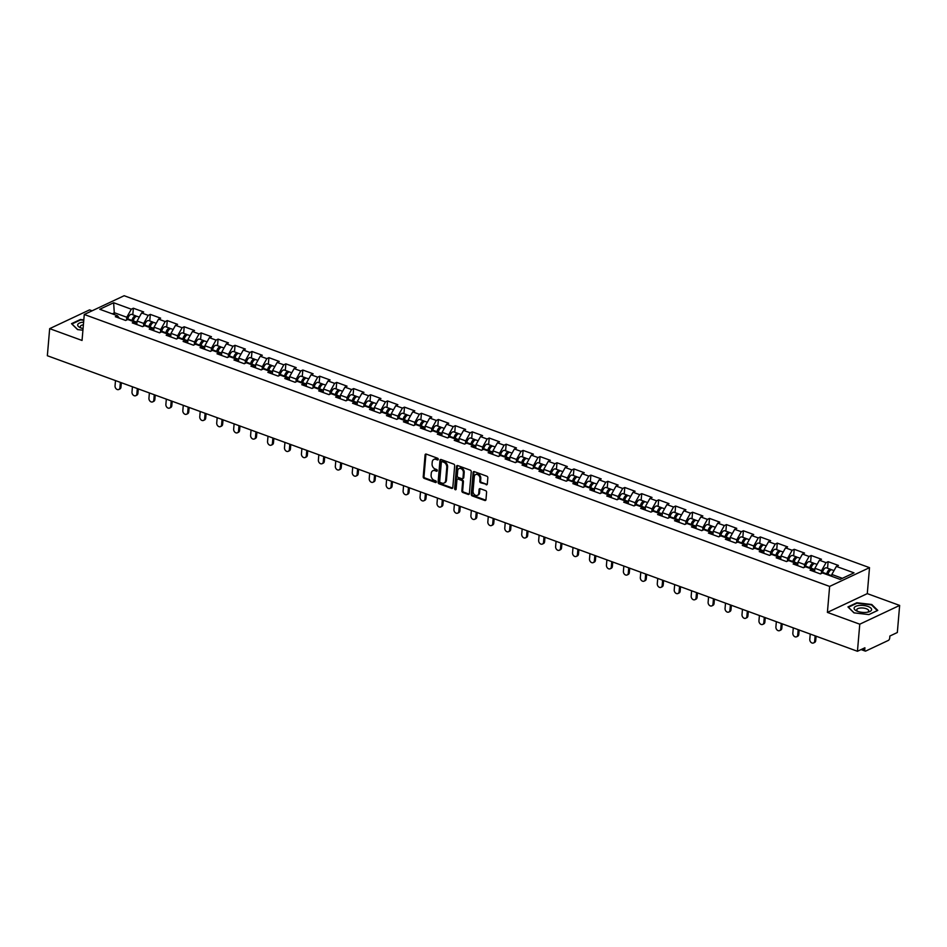 <?xml version="1.0" encoding="UTF-8"?>
<svg xmlns="http://www.w3.org/2000/svg" width="947" height="947" viewBox="0 0 947 947"><rect width="100%" height="100%" fill="white"/><g stroke="black" fill="none" stroke-linecap="round" stroke-linejoin="round"><path stroke-width="1.42" d="M438.26 459.342A0.923 0.698 -115.2 0 0 437.585 458.23L426.257 454.098A1.326 1.006 -115.2 0 0 425.085 454.915L423.214 476.767A1.326 1.006 -115.2 0 0 424.173 478.365L435.502 482.508A0.923 0.698 -115.2 0 0 435.656 480.804L434.188 480.271A4.25 3.22 -115.2 0 1 431.11 475.145L431.264 473.322A4.25 3.22 -115.2 0 1 432.874 470.718A4.25 3.22 -115.2 0 1 435.004 470.683L436.472 471.215A0.923 0.698 -115.2 0 0 436.626 469.511L435.158 468.978A4.25 3.22 -115.2 0 1 432.081 463.852L432.234 462.029A4.25 3.22 -115.2 0 1 433.833 459.437A4.25 3.22 -115.2 0 1 435.975 459.39L437.443 459.922A0.923 0.698 -115.2 0 0 438.26 459.342M486.142 484.769A1.326 1.006 -115.2 0 0 487.314 483.941L487.835 477.809A1.326 1.006 -115.2 0 0 486.876 476.211L474.293 471.618A1.326 1.006 -115.2 0 0 473.121 472.446L471.251 494.287A1.326 1.006 -115.2 0 0 472.21 495.897L484.793 500.49A1.326 1.006 -115.2 0 0 485.965 499.661L486.592 492.251A1.326 1.006 -115.2 0 0 485.633 490.653L480.247 488.688A1.326 1.006 -115.2 0 0 479.075 489.516L478.768 493.186A3.551 2.687 -115.2 0 1 477.43 495.352A3.551 2.687 -115.2 0 1 474.4 494.594A3.551 2.687 -115.2 0 1 473.062 491.102L474.293 476.72A3.551 2.687 -115.2 0 1 475.631 474.554A3.551 2.687 -115.2 0 1 478.661 475.311A3.551 2.687 -115.2 0 1 479.999 478.803L479.798 481.194A1.326 1.006 -115.2 0 0 480.756 482.804L486.936 484.391A1.326 1.006 -115.2 0 0 487.149 484.438M827.406 612.389L859.769 624.191L857.449 651.276L47.35 355.729L49.67 328.645L82.046 340.458L84.271 314.487L829.631 586.418L827.406 612.389L867.286 593.627L869.512 567.655L829.631 586.418M454.678 465.711A1.326 1.006 -115.2 0 0 453.72 464.113L441.136 459.52A1.326 1.006 -115.2 0 0 439.964 460.349L438.094 482.189A1.326 1.006 -115.2 0 0 439.053 483.799L451.636 488.392A1.326 1.006 -115.2 0 0 452.808 487.563L454.678 465.711M457.709 465.569L470.292 470.162A1.326 1.006 -115.2 0 1 471.251 471.76L469.381 493.612A1.326 1.006 -115.2 0 1 468.209 494.441L462.823 492.476A1.326 1.006 -115.2 0 1 461.864 490.866L462.621 482.011A1.326 1.006 -115.2 0 0 461.663 480.401L458.088 479.099A1.326 1.006 -115.2 0 0 456.928 479.928L456.134 489.149A0.923 0.698 -115.2 0 1 454.643 488.605L456.537 466.398A1.326 1.006 -115.2 0 1 457.709 465.569M869.512 567.655L124.152 295.724L84.271 314.487M827.548 568.236L828.116 561.678L826.033 562.648L821.523 570.71L821.286 573.515M828.116 561.678L838.426 565.442L836.355 566.413L854.005 572.852L840.131 579.386L822.481 572.947L820.41 573.918L810.087 570.153L812.159 569.183L805.53 566.768L803.458 567.738L793.136 563.974L795.22 563.003L788.591 560.588L786.519 561.559L776.197 557.795L778.268 556.824L771.639 554.397L769.568 555.38L759.245 551.616L761.329 550.633L754.7 548.218L752.628 549.201L742.306 545.425L744.378 544.454L737.749 542.039L735.677 543.01L725.366 539.245L727.438 538.275L720.809 535.86L718.737 536.831L708.415 533.066L710.487 532.096L703.87 529.669L701.786 530.651L691.476 526.887L693.547 525.905L686.918 523.49L684.847 524.472L674.524 520.708L676.596 519.725L669.979 517.311L667.895 518.281L657.585 514.517L659.657 513.546L653.028 511.131L650.956 512.102L640.634 508.338L642.705 507.367L636.088 504.94L634.017 505.923L623.694 502.159L625.766 501.176L619.137 498.761L617.065 499.744L606.743 495.979L608.826 494.997L602.197 492.582L600.126 493.553L589.803 489.788L591.875 488.818L585.246 486.403L583.174 487.374L572.852 483.609L574.936 482.639L568.307 480.212L566.235 481.194L555.913 477.43L557.984 476.448L551.355 474.033L549.284 475.015L538.961 471.251L541.045 470.268L534.416 467.854L532.344 468.824L522.022 465.06L524.093 464.089L517.464 461.674L515.393 462.645L505.082 458.881L507.154 457.91L500.525 455.483L498.453 456.466L488.131 452.702L490.203 451.719L483.586 449.304L481.502 450.287L471.192 446.522L473.263 445.54L466.634 443.125L464.563 444.096L454.24 440.331L456.312 439.361L449.695 436.946L447.611 437.916L437.301 434.152L439.372 433.181L432.743 430.767L430.672 431.737L420.35 427.973L422.421 426.99L415.804 424.576L413.732 425.558L403.41 421.794L405.482 420.811L398.853 418.396L396.781 419.367L386.459 415.603L388.542 414.632L381.913 412.217L379.842 413.188L369.519 409.424L371.591 408.453L364.962 406.038L362.89 407.009L352.568 403.244L354.652 402.274L348.023 399.847L345.951 400.83L335.629 397.065L337.7 396.083L331.071 393.668L329 394.639L318.677 390.874L320.761 389.904L314.132 387.489L312.06 388.459L301.738 384.695L303.809 383.724L297.18 381.31L295.109 382.28L284.798 378.516L286.87 377.545L280.241 375.119L278.169 376.101L267.847 372.337L269.919 371.354L263.302 368.939L261.218 369.922L250.908 366.158L252.979 365.175L246.35 362.76L244.279 363.731L233.956 359.967L236.028 358.996L229.411 356.581L227.327 357.552L217.017 353.787L219.088 352.817L212.459 350.39L210.388 351.373L200.066 347.608L202.137 346.626L195.52 344.211L193.448 345.193L183.126 341.429L185.198 340.447L178.569 338.032L176.497 339.002L166.175 335.238L168.258 334.267L161.629 331.852L159.558 332.823L149.235 329.059L151.307 328.088L144.678 325.661L142.606 326.644L132.284 322.88L134.367 321.897L127.738 319.482L125.667 320.465L115.345 316.7L117.416 315.718L99.766 309.278L113.64 302.744L131.302 309.195L126.78 317.245L126.543 320.05M132.805 314.771L133.373 308.213L131.302 309.195M133.373 308.213L143.684 311.977L141.612 312.96L148.241 315.375L143.719 323.436L143.482 326.23M149.756 320.95L150.313 314.392L148.241 315.375M150.313 314.392L160.635 318.156L158.563 319.139L165.18 321.554L160.67 329.615L160.434 332.409M166.696 327.129L167.264 320.583L165.18 321.554M167.264 320.583L177.574 324.348L175.503 325.318L182.132 327.733L177.61 335.794L177.373 338.6M183.647 333.32L184.203 326.762L182.132 327.733M184.203 326.762L194.526 330.527L192.454 331.497L199.071 333.912L194.561 341.974L194.313 344.779M200.586 339.5L201.155 332.942L199.071 333.912M201.155 332.942L211.465 336.706L209.394 337.677L216.023 340.103L211.501 348.165L211.264 350.958M217.538 345.679L218.094 339.121L216.023 340.103M218.094 339.121L228.416 342.885L226.345 343.868L232.962 346.282L228.452 354.344L228.203 357.137M234.477 351.858L235.034 345.312L232.962 346.282M235.034 345.312L245.356 349.076L243.284 350.047L249.913 352.462L245.391 360.523L245.155 363.328M251.417 358.049L251.985 351.491L249.913 352.462M251.985 351.491L262.307 355.255L260.224 356.226L266.853 358.641L262.343 366.702L262.094 369.508M268.368 364.228L268.924 357.67L266.853 358.641M268.924 357.67L279.247 361.434L277.175 362.405L283.804 364.832L279.282 372.893L279.045 375.687M285.307 370.407L285.876 363.849L283.804 364.832M285.876 363.849L296.198 367.614L294.115 368.596L300.744 371.011L296.222 379.072L295.985 381.866M302.259 376.586L302.815 370.028L300.744 371.011M302.815 370.028L313.137 373.805L311.066 374.775L317.695 377.19L313.173 385.251L312.936 388.045M319.198 382.777L319.766 376.219L317.695 377.19M319.766 376.219L330.089 379.984L328.005 380.954L334.634 383.369L330.112 391.431L329.876 394.236M336.149 388.957L336.706 382.399L334.634 383.369M336.706 382.399L347.028 386.163L344.957 387.134L351.586 389.56L347.064 397.622L346.827 400.415M353.089 395.136L353.657 388.578L351.586 389.56M353.657 388.578L363.968 392.342L361.896 393.325L368.525 395.739L364.003 403.801L363.766 406.594M370.04 401.315L370.597 394.757L368.525 395.739M370.597 394.757L380.919 398.521L378.847 399.504L385.465 401.919L380.954 409.98L380.718 412.774M386.98 407.494L387.548 400.948L385.465 401.919M387.548 400.948L397.858 404.712L395.787 405.683L402.416 408.098L397.894 416.159L397.657 418.965M403.931 413.685L404.487 407.127L402.416 408.098M404.487 407.127L414.81 410.891L412.738 411.862L419.355 414.289L414.845 422.338L414.597 425.144M420.87 419.864L421.439 413.306L419.355 414.289M421.439 413.306L431.749 417.071L429.678 418.053L436.307 420.468L431.785 428.529L431.548 431.323M437.822 426.043L438.378 419.485L436.307 420.468M438.378 419.485L448.7 423.25L446.629 424.232L453.246 426.647L448.736 434.709L448.487 437.502M454.761 432.223L455.318 425.677L453.246 426.647M455.318 425.677L465.64 429.441L463.568 430.412L470.197 432.826L465.675 440.888L465.439 443.693M471.701 438.414L472.269 431.856L470.197 432.826M472.269 431.856L482.591 435.62L480.508 436.591L487.137 439.017L482.627 447.067L482.378 449.872M488.652 444.593L489.208 438.035L487.137 439.017M489.208 438.035L499.531 441.799L497.459 442.782L504.088 445.197L499.566 453.258L499.329 456.052M505.591 450.772L506.16 444.214L504.088 445.197M506.16 444.214L516.482 447.978L514.399 448.961L521.028 451.376L516.506 459.437L516.269 462.231M522.543 456.951L523.099 450.405L521.028 451.376M523.099 450.405L533.421 454.169L531.35 455.14L537.979 457.555L533.457 465.616L533.22 468.422M539.482 463.142L540.05 456.584L537.979 457.555M540.05 456.584L550.373 460.349L548.289 461.319L554.918 463.746L550.396 471.795L550.16 474.601M556.434 469.321L556.99 462.763L554.918 463.746M556.99 462.763L567.312 466.528L565.241 467.51L571.87 469.925L567.348 477.986L567.111 480.78M573.373 475.501L573.941 468.943L571.87 469.925M573.941 468.943L584.252 472.707L582.18 473.689L588.809 476.104L584.287 484.166L584.05 486.959M590.324 481.68L590.881 475.134L588.809 476.104M590.881 475.134L601.203 478.898L599.131 479.869L605.749 482.283L601.238 490.345L601.002 493.15M607.264 487.871L607.832 481.313L605.749 482.283M607.832 481.313L618.142 485.077L616.071 486.048L622.7 488.463L618.178 496.524L617.941 499.329M624.215 494.05L624.771 487.492L622.7 488.463M624.771 487.492L635.094 491.256L633.022 492.239L639.639 494.654L635.129 502.715L634.881 505.509M641.155 500.229L641.723 493.671L639.639 494.654M641.723 493.671L652.033 497.435L649.962 498.418L656.591 500.833L652.069 508.894L651.832 511.688M658.106 506.408L658.662 499.862L656.591 500.833M658.662 499.862L668.984 503.626L666.913 504.597L673.53 507.012L669.02 515.073L668.771 517.879M675.045 512.599L675.602 506.041L673.53 507.012M675.602 506.041L685.924 509.806L683.852 510.776L690.481 513.191L685.959 521.252L685.723 524.058M691.985 518.778L692.553 512.22L690.481 513.191M692.553 512.22L702.875 515.985L700.792 516.955L707.421 519.382L702.911 527.443L702.662 530.237M708.936 524.958L709.492 518.4L707.421 519.382M709.492 518.4L719.815 522.164L717.743 523.146L724.372 525.561L719.85 533.623L719.613 536.416M725.876 531.137L726.444 524.591L724.372 525.561M726.444 524.591L736.766 528.355L734.683 529.326L741.312 531.74L736.79 539.802L736.553 542.595M742.827 537.328L743.383 530.77L741.312 531.74M743.383 530.77L753.705 534.534L751.634 535.505L758.263 537.92L753.741 545.981L753.504 548.787M759.766 543.507L760.334 536.949L758.263 537.92M760.334 536.949L770.657 540.713L768.573 541.684L775.202 544.111L770.68 552.172L770.444 554.966M776.718 549.686L777.274 543.128L775.202 544.111M777.274 543.128L787.596 546.893L785.525 547.875L792.154 550.29L787.632 558.351L787.395 561.145M793.657 555.865L794.225 549.307L792.154 550.29M794.225 549.307L804.536 553.072L802.464 554.054L809.093 556.469L804.571 564.53L804.334 567.324M810.608 562.045L811.165 555.498L809.093 556.469M811.165 555.498L821.487 559.263L819.415 560.233L826.033 562.648M821.523 570.71L814.894 568.295L814.598 571.799M814.124 571.633L812.159 569.183M819.415 560.233L814.894 568.295M804.571 564.53L797.954 562.116L797.646 565.619M797.185 565.454L795.22 563.003M802.464 554.054L797.954 562.116M787.632 558.351L781.003 555.936L780.707 559.44M780.233 559.275L778.268 556.824M785.525 547.875L781.003 555.936M770.68 552.172L764.063 549.745L763.756 553.261M763.294 553.084L761.329 550.633M768.573 541.684L764.063 549.745M753.741 545.981L747.112 543.566L746.816 547.07M746.343 546.904L744.378 544.454M751.634 535.505L747.112 543.566M736.79 539.802L730.173 537.387L729.865 540.891M729.403 540.725L727.438 538.275M734.683 529.326L730.173 537.387M719.85 533.623L713.221 531.208L712.925 534.712M712.452 534.546L710.487 532.096M717.743 523.146L713.221 531.208M702.911 527.443L696.282 525.017L695.974 528.533M695.512 528.355L693.547 525.905M700.792 516.955L696.282 525.017M685.959 521.252L679.33 518.838L679.035 522.342M678.573 522.176L676.596 519.725M683.852 510.776L679.33 518.838M669.02 515.073L662.391 512.658L662.083 516.162M661.622 515.997L659.657 513.546M666.913 504.597L662.391 512.658M652.069 508.894L645.44 506.479L645.144 509.983M644.682 509.817L642.705 507.367M649.962 498.418L645.44 506.479M635.129 502.715L628.5 500.288L628.204 503.804M627.731 503.626L625.766 501.176M633.022 492.239L628.5 500.288M618.178 496.524L611.561 494.109L611.253 497.613M610.791 497.447L608.826 494.997M616.071 486.048L611.561 494.109M601.238 490.345L594.609 487.93L594.314 491.434M593.84 491.268L591.875 488.818M599.131 479.869L594.609 487.93M584.287 484.166L577.67 481.751L577.362 485.255M576.901 485.089L574.936 482.639M582.18 473.689L577.67 481.751M567.348 477.986L560.719 475.56L560.423 479.075M559.949 478.898L557.984 476.448M565.241 467.51L560.719 475.56M550.396 471.795L543.779 469.381L543.471 472.896M543.01 472.719L541.045 470.268M548.289 461.319L543.779 469.381M533.457 465.616L526.828 463.201L526.532 466.705M526.058 466.54L524.093 464.089M531.35 455.14L526.828 463.201M516.506 459.437L509.888 457.022L509.581 460.526M509.119 460.36L507.154 457.91M514.399 448.961L509.888 457.022M499.566 453.258L492.937 450.831L492.641 454.347M492.168 454.169L490.203 451.719M497.459 442.782L492.937 450.831M482.627 447.067L475.998 444.652L475.69 448.168M475.228 447.99L473.263 445.54M480.508 436.591L475.998 444.652M465.675 440.888L459.046 438.473L458.75 441.977M458.289 441.811L456.312 439.361M463.568 430.412L459.046 438.473M448.736 434.709L442.107 432.294L441.799 435.798M441.338 435.632L439.372 433.181M446.629 424.232L442.107 432.294M431.785 428.529L425.156 426.114L424.86 429.618M424.398 429.441L422.421 426.99M429.678 418.053L425.156 426.114M414.845 422.338L408.216 419.923L407.92 423.439M407.447 423.262L405.482 420.811M412.738 411.862L408.216 419.923M397.894 416.159L391.265 413.744L390.969 417.248M390.507 417.082L388.542 414.632M395.787 405.683L391.265 413.744M380.954 409.98L374.325 407.565L374.029 411.069M373.556 410.903L371.591 408.453M378.847 399.504L374.325 407.565M364.003 403.801L357.386 401.386L357.078 404.89M356.617 404.712L354.652 402.274M361.896 393.325L357.386 401.386M347.064 397.622L340.435 395.195L340.139 398.711M339.665 398.533L337.7 396.083M344.957 387.134L340.435 395.195M330.112 391.431L323.495 389.016L323.187 392.52M322.726 392.354L320.761 389.904M328.005 380.954L323.495 389.016M313.173 385.251L306.544 382.837L306.248 386.34M305.774 386.175L303.809 383.724M311.066 374.775L306.544 382.837M296.222 379.072L289.604 376.657L289.297 380.161M288.835 379.996L286.87 377.545M294.115 368.596L289.604 376.657M279.282 372.893L272.653 370.466L272.357 373.982M271.884 373.805L269.919 371.354M277.175 362.405L272.653 370.466M262.343 366.702L255.714 364.287L255.406 367.791M254.944 367.625L252.979 365.175M260.224 356.226L255.714 364.287M245.391 360.523L238.762 358.108L238.466 361.612M238.005 361.446L236.028 358.996M243.284 350.047L238.762 358.108M228.452 354.344L221.823 351.929L221.515 355.433M221.053 355.267L219.088 352.817M226.345 343.868L221.823 351.929M211.501 348.165L204.872 345.738L204.576 349.254M204.114 349.076L202.137 346.626M209.394 337.677L204.872 345.738M194.561 341.974L187.932 339.559L187.636 343.063M187.163 342.897L185.198 340.447M192.454 331.497L187.932 339.559M177.61 335.794L170.981 333.38L170.685 336.883M170.223 336.718L168.258 334.267M175.503 325.318L170.981 333.38M160.67 329.615L154.041 327.2L153.745 330.704M153.272 330.539L151.307 328.088M158.563 319.139L154.041 327.2M143.719 323.436L137.102 321.009L136.794 324.525M136.332 324.348L134.367 321.897M141.612 312.96L137.102 321.009M126.78 317.245L114.563 312.794L112.302 313.848M114.398 314.617L113.64 302.744M119.381 318.168L117.416 315.718M92.084 310.805L89.551 309.882L49.67 328.645M859.769 624.191L899.65 605.429L897.33 632.513L889.872 636.029L889.707 638.006A2.024 1.054 110 0 1 888.345 640.421L865.771 651.039A2.024 1.054 110 0 1 865.238 651.086A2.024 1.054 110 0 1 864.741 649.749L864.907 647.772L857.449 651.276M899.65 605.429L867.286 593.627M842.392 578.321L831.845 574.474L831.679 576.309M836.355 566.413L831.845 574.474M83.809 319.885L80.412 319.494L71.522 323.673L77.559 329.592L82.922 330.207M847.944 606.932L853.981 612.851L868.908 614.591L877.798 610.401L871.761 604.494L856.834 602.754L847.944 606.932M438.224 459.544L436.78 459.011A4.25 3.22 -115.2 0 0 434.637 459.058A4.25 3.22 -115.2 0 0 434.247 459.283M433.288 470.576A4.25 3.22 -115.2 0 1 433.667 470.351A4.25 3.22 -115.2 0 1 435.809 470.304L437.254 470.837L436.472 471.215M426.043 454.039A1.326 1.006 -115.2 0 0 425.89 454.548L424.019 476.388A1.326 1.006 -115.2 0 0 424.978 477.998L436.283 482.118L435.502 482.508M440.923 459.461A1.326 1.006 -115.2 0 0 440.757 459.97L438.887 481.822A1.326 1.006 -115.2 0 0 439.846 483.42L452.429 488.013A1.326 1.006 -115.2 0 0 452.642 488.06M442.166 461.651A0.923 0.698 -115.2 0 0 441.338 462.219L439.692 481.407A0.923 0.698 -115.2 0 0 440.367 482.52L441.918 483.088A4.25 3.22 -115.2 0 0 444.06 483.053A4.25 3.22 -115.2 0 0 445.658 480.449L446.783 467.345A4.25 3.22 -115.2 0 0 443.705 462.207L442.166 461.651L442.959 461.272A0.923 0.698 -115.2 0 0 442.486 461.284L441.693 461.651M444.439 482.828A4.25 3.22 -115.2 0 0 444.853 482.674A4.25 3.22 -115.2 0 0 446.463 480.07L445.658 480.449M442.959 461.272L444.51 461.84A4.25 3.22 -115.2 0 1 447.588 466.966L446.463 480.07M457.425 479.111L458.218 478.744A1.326 1.006 -115.2 0 1 458.893 478.72L462.456 480.034A1.326 1.006 -115.2 0 1 463.426 481.632L462.669 490.499A1.326 1.006 -115.2 0 0 463.628 492.097L469.014 494.062A1.326 1.006 -115.2 0 0 469.227 494.109M457.496 465.51A1.326 1.006 -115.2 0 0 457.342 466.019L455.436 488.238A0.923 0.698 -115.2 0 0 456.087 489.35M463.414 472.813A3.551 2.687 -115.2 0 0 462.077 469.321A3.551 2.687 -115.2 0 0 459.046 468.564A3.551 2.687 -115.2 0 0 457.709 470.73L457.271 475.796A1.326 1.006 -115.2 0 0 458.241 477.406L461.805 478.709A1.326 1.006 -115.2 0 0 462.976 477.88L463.414 472.813L464.208 472.435A3.551 2.687 -115.2 0 0 462.87 468.943A3.551 2.687 -115.2 0 0 459.851 468.185A3.551 2.687 -115.2 0 0 459.473 468.41M462.479 478.697L463.272 478.318A1.326 1.006 -115.2 0 0 463.781 477.501L462.976 477.88M464.208 472.435L463.781 477.501M476.057 474.4A3.551 2.687 -115.2 0 1 476.436 474.175A3.551 2.687 -115.2 0 1 479.454 474.932A3.551 2.687 -115.2 0 1 480.792 478.424L480.591 480.827A1.326 1.006 -115.2 0 0 481.55 482.425L486.936 484.391M477.809 495.127A3.551 2.687 -115.2 0 0 478.223 494.985A3.551 2.687 -115.2 0 0 479.561 492.807L478.768 493.186M480.034 488.64A1.326 1.006 -115.2 0 0 479.88 489.137L479.561 492.807M474.08 471.559A1.326 1.006 -115.2 0 0 473.914 472.068L472.044 493.92A1.326 1.006 -115.2 0 0 473.003 495.518L485.586 500.111A1.326 1.006 -115.2 0 0 485.799 500.158M871.714 605.109L871.761 604.494M136.581 316.369A4.463 2.308 110 0 0 136.001 315.931A4.463 2.308 110 0 0 131.988 320.417L131.858 320.986M136.001 315.931L131.822 314.404A4.463 2.308 110 0 0 127.798 318.89L127.667 319.518M132.746 321.305L132.959 320.299A2.699 1.397 -70 0 1 134.841 317.588M139.28 317.127L137.303 316.405A4.463 2.308 110 0 0 133.29 320.891L133.16 321.459M115.498 380.587L115.049 385.855A3.042 2.308 -115.2 0 0 116.197 388.85A3.042 2.308 -115.2 0 0 118.789 389.501A3.042 2.308 -115.2 0 0 119.938 387.643L120.967 387.157A3.042 2.308 64.8 0 1 119.819 389.016L118.789 389.501M121.346 382.73L120.967 387.157M120.387 382.375L119.938 387.643M83.608 322.146A8.783 3.48 4.9 0 0 80.388 327.745A8.783 3.48 4.9 0 0 81.241 328.088A8.783 3.48 4.9 0 0 83.052 328.633M83.383 324.821A6.013 2.379 4.9 0 0 80.306 326.608A6.013 2.379 4.9 0 0 81.43 328.159M77.713 329.603L71.96 323.981L80.578 319.92L83.774 320.299M871.56 609.927A8.783 3.48 4.9 0 0 863.818 605.512A8.783 3.48 4.9 0 0 854.147 607.903A8.783 3.48 4.9 0 0 856.81 611.004A8.783 3.48 4.9 0 0 868.446 612.011A8.783 3.48 4.9 0 0 871.56 609.927M867.345 612.236A6.013 2.379 4.9 0 0 868.683 611.075A6.013 2.379 4.9 0 0 868.719 610.898A6.013 2.379 4.9 0 0 863.155 608.033A6.013 2.379 4.9 0 0 856.763 609.69A6.013 2.379 4.9 0 0 856.739 609.868A6.013 2.379 4.9 0 0 857.852 611.431M854.135 612.875L848.394 607.24L856.999 603.192L871.465 604.861L877.313 610.602L868.849 614.579M153.521 322.548A4.463 2.308 110 0 0 152.94 322.11A4.463 2.308 110 0 0 148.928 326.597L148.809 327.165M152.94 322.11L148.762 320.595A4.463 2.308 110 0 0 144.749 325.07L144.607 325.697M149.685 327.496L149.91 326.478A2.699 1.397 -70 0 1 151.78 323.767M156.219 323.306L154.254 322.596A4.463 2.308 110 0 0 150.23 327.07L150.111 327.65M170.472 328.727A4.463 2.308 110 0 0 169.892 328.301A4.463 2.308 110 0 0 165.879 332.776L165.749 333.356M169.892 328.301L165.713 326.774A4.463 2.308 110 0 0 161.688 331.249L161.558 331.876M166.636 333.675L166.85 332.669A2.699 1.397 -70 0 1 168.732 329.958M173.159 329.497L171.194 328.775A4.463 2.308 110 0 0 167.181 333.249L167.051 333.829M187.411 334.907A4.463 2.308 110 0 0 186.831 334.48A4.463 2.308 110 0 0 182.818 338.955L182.7 339.535M186.831 334.48L182.653 332.953A4.463 2.308 110 0 0 178.64 337.44L178.498 338.067M183.576 339.855L183.801 338.848A2.699 1.397 -70 0 1 185.671 336.138M190.11 335.676L188.133 334.954A4.463 2.308 110 0 0 184.12 339.44L184.002 340.009M204.363 341.098A4.463 2.308 110 0 0 203.783 340.66A4.463 2.308 110 0 0 199.77 345.146L199.639 345.714M203.783 340.66L199.604 339.133A4.463 2.308 110 0 0 195.579 343.619L195.449 344.246M200.527 346.034L200.74 345.028A2.699 1.397 -70 0 1 202.622 342.317M207.05 341.855L205.085 341.133A4.463 2.308 110 0 0 201.072 345.619L200.942 346.188M221.302 347.277A4.463 2.308 110 0 0 220.722 346.839A4.463 2.308 110 0 0 216.709 351.325L216.579 351.893M220.722 346.839L216.543 345.324A4.463 2.308 110 0 0 212.53 349.798L212.388 350.426M217.467 352.225L217.692 351.207A2.699 1.397 -70 0 1 219.562 348.496M224.001 348.034L222.024 347.324A4.463 2.308 110 0 0 218.011 351.799L217.893 352.379M132.438 386.778L131.988 392.046A3.042 2.308 -115.2 0 0 133.136 395.029A3.042 2.308 -115.2 0 0 135.729 395.692A3.042 2.308 -115.2 0 0 136.877 393.822L137.919 393.336A3.042 2.308 64.8 0 1 136.77 395.195L135.729 395.692M138.298 388.909L137.919 393.336M137.327 388.554L136.877 393.822M149.389 392.958L148.939 398.225A3.042 2.308 -115.2 0 0 150.088 401.22A3.042 2.308 -115.2 0 0 152.68 401.871A3.042 2.308 -115.2 0 0 153.828 400.013L154.858 399.516A3.042 2.308 64.8 0 1 153.71 401.386L152.68 401.871M155.237 395.088L154.858 399.516M154.278 394.745L153.828 400.013M166.329 399.137L165.879 404.405A3.042 2.308 -115.2 0 0 167.027 407.399A3.042 2.308 -115.2 0 0 169.62 408.05A3.042 2.308 -115.2 0 0 170.768 406.192L171.809 405.707A3.042 2.308 64.8 0 1 170.661 407.565L169.62 408.05M172.188 401.279L171.809 405.707M171.218 400.924L170.768 406.192M183.28 405.316L182.83 410.584A3.042 2.308 -115.2 0 0 183.978 413.579A3.042 2.308 -115.2 0 0 186.571 414.23A3.042 2.308 -115.2 0 0 187.719 412.371L188.749 411.886A3.042 2.308 64.8 0 1 187.601 413.744L186.571 414.23M189.128 407.459L188.749 411.886M188.169 407.103L187.719 412.371M200.219 411.507L199.77 416.775A3.042 2.308 -115.2 0 0 200.918 419.758A3.042 2.308 -115.2 0 0 203.51 420.421A3.042 2.308 -115.2 0 0 204.659 418.55L205.7 418.065A3.042 2.308 64.8 0 1 204.552 419.923L203.51 420.421M206.079 413.638L205.7 418.065M205.108 413.283L204.659 418.55M238.253 353.456A4.463 2.308 110 0 0 237.673 353.03A4.463 2.308 110 0 0 233.66 357.504L233.53 358.084M237.673 353.03L233.483 351.503A4.463 2.308 110 0 0 229.47 355.977L229.34 356.605M234.418 358.404L234.631 357.398A2.699 1.397 -70 0 1 236.513 354.687M240.94 354.225L238.975 353.503A4.463 2.308 110 0 0 234.963 357.978L234.832 358.558M217.171 417.686L216.721 422.954A3.042 2.308 -115.2 0 0 217.869 425.949A3.042 2.308 -115.2 0 0 220.45 426.6A3.042 2.308 -115.2 0 0 221.61 424.741L222.64 424.244A3.042 2.308 64.8 0 1 221.491 426.114L220.45 426.6M223.019 419.817L222.64 424.244M222.06 419.474L221.61 424.741M255.193 359.635A4.463 2.308 110 0 0 254.613 359.209A4.463 2.308 110 0 0 250.6 363.684L250.47 364.264M254.613 359.209L250.434 357.682A4.463 2.308 110 0 0 246.421 362.168L246.279 362.796M251.357 364.583L251.582 363.577A2.699 1.397 -70 0 1 253.453 360.866M257.892 360.405L255.915 359.682A4.463 2.308 110 0 0 251.902 364.169L251.772 364.737M234.11 423.865L233.66 429.133A3.042 2.308 -115.2 0 0 234.809 432.128A3.042 2.308 -115.2 0 0 237.401 432.779A3.042 2.308 -115.2 0 0 238.549 430.921L239.591 430.435A3.042 2.308 64.8 0 1 238.443 432.294L237.401 432.779M239.97 426.008L239.591 430.435M238.999 425.653L238.549 430.921M272.144 365.826A4.463 2.308 110 0 0 271.564 365.388A4.463 2.308 110 0 0 267.539 369.875L267.421 370.443M271.564 365.388L267.374 363.861A4.463 2.308 110 0 0 263.361 368.347L263.23 368.975M268.297 370.762L268.522 369.756A2.699 1.397 -70 0 1 270.404 367.045M274.831 366.584L272.866 365.862A4.463 2.308 110 0 0 268.853 370.348L268.723 370.916M251.062 430.045L250.612 435.312A3.042 2.308 -115.2 0 0 251.748 438.307A3.042 2.308 -115.2 0 0 254.341 438.958A3.042 2.308 -115.2 0 0 255.489 437.1L256.53 436.614A3.042 2.308 64.8 0 1 255.382 438.473L254.341 438.958M256.909 432.187L256.53 436.614M255.95 431.832L255.489 437.1M289.084 372.005A4.463 2.308 110 0 0 288.504 371.567A4.463 2.308 110 0 0 284.491 376.054L284.36 376.622M288.504 371.567L284.325 370.052A4.463 2.308 110 0 0 280.312 374.527L280.17 375.154M285.248 376.953L285.473 375.935A2.699 1.397 -70 0 1 287.343 373.225M291.783 372.763L289.806 372.053A4.463 2.308 110 0 0 285.793 376.527L285.663 377.107M268.001 436.236L267.551 441.503A3.042 2.308 -115.2 0 0 268.699 444.486A3.042 2.308 -115.2 0 0 271.292 445.137A3.042 2.308 -115.2 0 0 272.44 443.279L273.482 442.794A3.042 2.308 64.8 0 1 272.322 444.652L271.292 445.137M273.861 438.366L273.482 442.794M272.89 438.011L272.44 443.279M306.035 378.184A4.463 2.308 110 0 0 305.455 377.758A4.463 2.308 110 0 0 301.43 382.233L301.312 382.813M305.455 377.758L301.264 376.231A4.463 2.308 110 0 0 297.251 380.706L297.109 381.333M302.188 383.133L302.413 382.115A2.699 1.397 -70 0 1 304.283 379.416M308.722 378.954L306.757 378.232A4.463 2.308 110 0 0 302.732 382.706L302.614 383.286M284.952 442.415L284.491 447.682A3.042 2.308 -115.2 0 0 285.639 450.677A3.042 2.308 -115.2 0 0 288.231 451.328A3.042 2.308 -115.2 0 0 289.38 449.47L290.421 448.973A3.042 2.308 64.8 0 1 289.273 450.831L288.231 451.328M290.8 444.545L290.421 448.973M289.841 444.202L289.38 449.47M322.974 384.364A4.463 2.308 110 0 0 322.394 383.937A4.463 2.308 110 0 0 318.381 388.412L318.251 388.992M322.394 383.937L318.216 382.41A4.463 2.308 110 0 0 314.203 386.885L314.061 387.524M319.139 389.312L319.364 388.306A2.699 1.397 -70 0 1 321.234 385.595M325.673 385.133L323.696 384.411A4.463 2.308 110 0 0 319.684 388.897L319.553 389.466M301.892 448.594L301.442 453.862A3.042 2.308 -115.2 0 0 302.59 456.856A3.042 2.308 -115.2 0 0 305.183 457.508A3.042 2.308 -115.2 0 0 306.331 455.649L307.361 455.164A3.042 2.308 64.8 0 1 306.212 457.022L305.183 457.508M307.751 450.725L307.361 455.164M306.781 450.381L306.331 455.649M339.926 390.555A4.463 2.308 110 0 0 339.334 390.117A4.463 2.308 110 0 0 335.321 394.603L335.202 395.171M339.334 390.117L335.155 388.59A4.463 2.308 110 0 0 331.142 393.076L331 393.703M336.078 395.491L336.303 394.485A2.699 1.397 -70 0 1 338.174 391.774M342.613 391.312L340.648 390.59A4.463 2.308 110 0 0 336.623 395.077L336.505 395.645M318.843 454.773L318.381 460.041A3.042 2.308 -115.2 0 0 319.53 463.036A3.042 2.308 -115.2 0 0 322.122 463.687A3.042 2.308 -115.2 0 0 323.27 461.828L324.312 461.343A3.042 2.308 64.8 0 1 323.164 463.201L322.122 463.687M324.691 456.916L324.312 461.343M323.72 456.561L323.27 461.828M356.865 396.734A4.463 2.308 110 0 0 356.285 396.296A4.463 2.308 110 0 0 352.272 400.782L352.142 401.35M356.285 396.296L352.106 394.769A4.463 2.308 110 0 0 348.082 399.255L347.951 399.883M353.03 401.682L353.255 400.664A2.699 1.397 -70 0 1 355.125 397.953M359.564 397.491L357.587 396.781A4.463 2.308 110 0 0 353.574 401.256L353.444 401.836M335.783 460.964L335.333 466.232A3.042 2.308 -115.2 0 0 336.481 469.215A3.042 2.308 -115.2 0 0 339.073 469.866A3.042 2.308 -115.2 0 0 340.222 468.007L341.251 467.522A3.042 2.308 64.8 0 1 340.103 469.381L339.073 469.866M341.63 463.095L341.251 467.522M340.671 462.74L340.222 468.007M373.816 402.913A4.463 2.308 110 0 0 373.225 402.487A4.463 2.308 110 0 0 369.212 406.961L369.093 407.541M373.225 402.487L369.046 400.96A4.463 2.308 110 0 0 365.033 405.434L364.891 406.062M369.969 407.861L370.194 406.843A2.699 1.397 -70 0 1 372.064 404.132M376.504 403.682L374.538 402.96A4.463 2.308 110 0 0 370.514 407.435L370.395 408.015M352.722 467.143L352.272 472.411A3.042 2.308 -115.2 0 0 353.42 475.406A3.042 2.308 -115.2 0 0 356.013 476.057A3.042 2.308 -115.2 0 0 357.161 474.198L358.203 473.701A3.042 2.308 64.8 0 1 357.055 475.56L356.013 476.057M358.582 469.274L358.203 473.701M357.611 468.919L357.161 474.198M390.756 409.092A4.463 2.308 110 0 0 390.176 408.666A4.463 2.308 110 0 0 386.163 413.141L386.033 413.721M390.176 408.666L385.997 407.139A4.463 2.308 110 0 0 381.972 411.614L381.842 412.253M386.921 414.04L387.134 413.034A2.699 1.397 -70 0 1 389.016 410.323M393.443 409.862L391.478 409.14A4.463 2.308 110 0 0 387.465 413.626L387.335 414.194M369.673 473.322L369.223 478.59A3.042 2.308 -115.2 0 0 370.372 481.585A3.042 2.308 -115.2 0 0 372.964 482.236A3.042 2.308 -115.2 0 0 374.112 480.378L375.142 479.892A3.042 2.308 64.8 0 1 373.994 481.751L372.964 482.236M375.521 475.453L375.142 479.892M374.562 475.11L374.112 480.378M407.695 415.283A4.463 2.308 110 0 0 407.115 414.845A4.463 2.308 110 0 0 403.102 419.332L402.984 419.9M407.115 414.845L402.937 413.318A4.463 2.308 110 0 0 398.924 417.805L398.782 418.432M403.86 420.219L404.085 419.213A2.699 1.397 -70 0 1 405.955 416.502M410.394 416.041L408.417 415.319A4.463 2.308 110 0 0 404.405 419.805L404.286 420.373M386.613 479.502L386.163 484.769A3.042 2.308 -115.2 0 0 387.311 487.764A3.042 2.308 -115.2 0 0 389.904 488.415A3.042 2.308 -115.2 0 0 391.052 486.557L392.094 486.071A3.042 2.308 64.8 0 1 390.945 487.93L389.904 488.415M392.472 481.644L392.094 486.071M391.502 481.289L391.052 486.557M424.647 421.462A4.463 2.308 110 0 0 424.067 421.024A4.463 2.308 110 0 0 420.054 425.511L419.923 426.079M424.067 421.024L419.888 419.497A4.463 2.308 110 0 0 415.863 423.984L415.733 424.611M420.811 426.41L421.024 425.392A2.699 1.397 -70 0 1 422.907 422.682M427.334 422.22L425.369 421.51A4.463 2.308 110 0 0 421.356 425.984L421.226 426.564M403.564 485.693L403.114 490.96A3.042 2.308 -115.2 0 0 404.262 493.943A3.042 2.308 -115.2 0 0 406.855 494.594A3.042 2.308 -115.2 0 0 408.003 492.736L409.033 492.251A3.042 2.308 64.8 0 1 407.885 494.109L406.855 494.594M409.412 487.823L409.033 492.251M408.453 487.468L408.003 492.736M441.586 427.642A4.463 2.308 110 0 0 441.006 427.215A4.463 2.308 110 0 0 436.993 431.69L436.863 432.27M441.006 427.215L436.827 425.688A4.463 2.308 110 0 0 432.815 430.163L432.672 430.79M437.751 432.59L437.976 431.572A2.699 1.397 -70 0 1 439.846 428.861M444.285 428.411L442.308 427.689A4.463 2.308 110 0 0 438.295 432.163L438.177 432.743M458.537 433.821A4.463 2.308 110 0 0 457.957 433.395A4.463 2.308 110 0 0 453.944 437.869L453.814 438.449M457.957 433.395L453.767 431.868A4.463 2.308 110 0 0 449.754 436.342L449.624 436.981M454.702 438.769L454.915 437.763A2.699 1.397 -70 0 1 456.797 435.052M461.225 434.59L459.259 433.868A4.463 2.308 110 0 0 455.247 438.343L455.116 438.923M475.477 440A4.463 2.308 110 0 0 474.897 439.574A4.463 2.308 110 0 0 470.884 444.06L470.754 444.628M474.897 439.574L470.718 438.047A4.463 2.308 110 0 0 466.705 442.533L466.563 443.16M471.642 444.948L471.866 443.942A2.699 1.397 -70 0 1 473.737 441.231M478.176 440.769L476.199 440.047A4.463 2.308 110 0 0 472.186 444.534L472.056 445.102M492.428 446.191A4.463 2.308 110 0 0 491.848 445.753A4.463 2.308 110 0 0 487.823 450.239L487.705 450.808M491.848 445.753L487.658 444.226A4.463 2.308 110 0 0 483.645 448.712L483.515 449.34M488.581 451.139L488.806 450.121A2.699 1.397 -70 0 1 490.688 447.41M495.115 446.948L493.15 446.226A4.463 2.308 110 0 0 489.137 450.713L489.007 451.281M509.368 452.37A4.463 2.308 110 0 0 508.788 451.944A4.463 2.308 110 0 0 504.775 456.418L504.644 456.999M508.788 451.944L504.609 450.417A4.463 2.308 110 0 0 500.596 454.891L500.454 455.519M505.532 457.318L505.757 456.3A2.699 1.397 -70 0 1 507.628 453.589M512.067 453.128L510.09 452.417A4.463 2.308 110 0 0 506.077 456.892L505.947 457.472M526.319 458.549A4.463 2.308 110 0 0 525.739 458.123A4.463 2.308 110 0 0 521.714 462.598L521.596 463.178M525.739 458.123L521.548 456.596A4.463 2.308 110 0 0 517.536 461.071L517.393 461.71M522.472 463.497L522.697 462.491A2.699 1.397 -70 0 1 524.567 459.78M529.006 459.319L527.041 458.597A4.463 2.308 110 0 0 523.016 463.071L522.898 463.651M543.258 464.728A4.463 2.308 110 0 0 542.678 464.302A4.463 2.308 110 0 0 538.665 468.789L538.535 469.357M542.678 464.302L538.5 462.775A4.463 2.308 110 0 0 534.487 467.262L534.345 467.889M539.423 469.676L539.648 468.67A2.699 1.397 -70 0 1 541.518 465.96M545.957 465.498L543.98 464.776A4.463 2.308 110 0 0 539.968 469.262L539.837 469.83M560.21 470.919A4.463 2.308 110 0 0 559.618 470.481A4.463 2.308 110 0 0 555.605 474.968L555.487 475.536M559.618 470.481L555.439 468.954A4.463 2.308 110 0 0 551.426 473.441L551.284 474.068M556.363 475.856L556.587 474.849A2.699 1.397 -70 0 1 558.458 472.139M562.897 471.677L560.932 470.955A4.463 2.308 110 0 0 556.907 475.441L556.789 476.01M577.149 477.099A4.463 2.308 110 0 0 576.569 476.672A4.463 2.308 110 0 0 572.556 481.147L572.426 481.727M576.569 476.672L572.39 475.145A4.463 2.308 110 0 0 568.366 479.62L568.236 480.247M573.314 482.047L573.539 481.029A2.699 1.397 -70 0 1 575.409 478.318M579.848 477.856L577.871 477.146A4.463 2.308 110 0 0 573.858 481.621L573.728 482.201M594.1 483.278A4.463 2.308 110 0 0 593.509 482.852A4.463 2.308 110 0 0 589.496 487.326L589.377 487.906M593.509 482.852L589.33 481.325A4.463 2.308 110 0 0 585.317 485.799L585.175 486.438M590.253 488.226L590.478 487.22A2.699 1.397 -70 0 1 592.349 484.509M596.788 484.047L594.823 483.325A4.463 2.308 110 0 0 590.798 487.8L590.679 488.38M611.04 489.457A4.463 2.308 110 0 0 610.46 489.031A4.463 2.308 110 0 0 606.447 493.505L606.317 494.085M610.46 489.031L606.281 487.504A4.463 2.308 110 0 0 602.256 491.99L602.126 492.618M607.205 494.405L607.418 493.399A2.699 1.397 -70 0 1 609.3 490.688M613.739 490.226L611.762 489.504A4.463 2.308 110 0 0 607.749 493.991L607.619 494.559M627.979 495.648A4.463 2.308 110 0 0 627.399 495.21A4.463 2.308 110 0 0 623.386 499.696L623.268 500.265M627.399 495.21L623.221 493.683A4.463 2.308 110 0 0 619.208 498.169L619.066 498.797M624.144 500.584L624.369 499.578A2.699 1.397 -70 0 1 626.239 496.867M630.678 496.406L628.701 495.683A4.463 2.308 110 0 0 624.689 500.17L624.57 500.738M644.931 501.827A4.463 2.308 110 0 0 644.351 501.389A4.463 2.308 110 0 0 640.338 505.876L640.208 506.444M644.351 501.389L640.172 499.874A4.463 2.308 110 0 0 636.147 504.349L636.017 504.976M641.095 506.775L641.308 505.757A2.699 1.397 -70 0 1 643.191 503.046M647.618 502.585L645.653 501.874A4.463 2.308 110 0 0 641.64 506.349L641.51 506.929M661.87 508.006A4.463 2.308 110 0 0 661.29 507.58A4.463 2.308 110 0 0 657.277 512.055L657.147 512.635M661.29 507.58L657.111 506.053A4.463 2.308 110 0 0 653.099 510.528L652.957 511.155M658.035 512.954L658.26 511.948A2.699 1.397 -70 0 1 660.13 509.237M664.569 508.776L662.592 508.054A4.463 2.308 110 0 0 658.579 512.528L658.461 513.108M678.821 514.185A4.463 2.308 110 0 0 678.241 513.759A4.463 2.308 110 0 0 674.228 518.234L674.098 518.814M678.241 513.759L674.051 512.232A4.463 2.308 110 0 0 670.038 516.719L669.908 517.346M674.986 519.134L675.199 518.127A2.699 1.397 -70 0 1 677.081 515.417M681.509 514.955L679.544 514.233A4.463 2.308 110 0 0 675.531 518.719L675.4 519.287M695.761 520.377A4.463 2.308 110 0 0 695.181 519.939A4.463 2.308 110 0 0 691.168 524.425L691.038 524.993M695.181 519.939L691.002 518.411A4.463 2.308 110 0 0 686.989 522.898L686.847 523.525M691.926 525.313L692.15 524.307A2.699 1.397 -70 0 1 694.021 521.596M698.46 521.134L696.483 520.412A4.463 2.308 110 0 0 692.47 524.898L692.34 525.467M712.712 526.556A4.463 2.308 110 0 0 712.132 526.118A4.463 2.308 110 0 0 708.107 530.604L707.989 531.172M712.132 526.118L707.942 524.602A4.463 2.308 110 0 0 703.929 529.077L703.799 529.704M708.865 531.504L709.09 530.486A2.699 1.397 -70 0 1 710.972 527.775M715.399 527.313L713.434 526.603A4.463 2.308 110 0 0 709.421 531.078L709.291 531.658M729.652 532.735A4.463 2.308 110 0 0 729.072 532.309A4.463 2.308 110 0 0 725.059 536.783L724.928 537.363M729.072 532.309L724.893 530.782A4.463 2.308 110 0 0 720.88 535.256L720.738 535.884M725.816 537.683L726.041 536.677A2.699 1.397 -70 0 1 727.912 533.966M732.351 533.504L730.374 532.782A4.463 2.308 110 0 0 726.361 537.257L726.231 537.837M746.603 538.914A4.463 2.308 110 0 0 746.023 538.488A4.463 2.308 110 0 0 741.998 542.962L741.88 543.542M746.023 538.488L741.832 536.961A4.463 2.308 110 0 0 737.82 541.447L737.677 542.075M742.756 543.862L742.981 542.856A2.699 1.397 -70 0 1 744.851 540.145M749.29 539.683L747.325 538.961A4.463 2.308 110 0 0 743.312 543.448L743.182 544.016M763.542 545.105A4.463 2.308 110 0 0 762.962 544.667A4.463 2.308 110 0 0 758.949 549.153L758.819 549.722M762.962 544.667L758.784 543.14A4.463 2.308 110 0 0 754.771 547.626L754.629 548.254M759.707 550.041L759.932 549.035A2.699 1.397 -70 0 1 761.802 546.324M766.241 545.863L764.265 545.141A4.463 2.308 110 0 0 760.252 549.627L760.121 550.195M780.494 551.284A4.463 2.308 110 0 0 779.902 550.846A4.463 2.308 110 0 0 775.889 555.333L775.771 555.901M779.902 550.846L775.723 549.331A4.463 2.308 110 0 0 771.71 553.806L771.568 554.433M776.647 556.232L776.871 555.214A2.699 1.397 -70 0 1 778.742 552.503M783.181 552.042L781.216 551.332A4.463 2.308 110 0 0 777.191 555.806L777.073 556.386M797.433 557.463A4.463 2.308 110 0 0 796.853 557.037A4.463 2.308 110 0 0 792.84 561.512L792.71 562.092M796.853 557.037L792.675 555.51A4.463 2.308 110 0 0 788.662 559.985L788.52 560.612M793.598 562.411L793.823 561.393A2.699 1.397 -70 0 1 795.693 558.694M800.132 558.233L798.155 557.511A4.463 2.308 110 0 0 794.142 561.985L794.012 562.565M814.384 563.643A4.463 2.308 110 0 0 813.793 563.216A4.463 2.308 110 0 0 809.78 567.691L809.661 568.271M813.793 563.216L809.614 561.689A4.463 2.308 110 0 0 805.601 566.164L805.459 566.803M810.537 568.591L810.762 567.584A2.699 1.397 -70 0 1 812.633 564.874M817.072 564.412L815.107 563.69A4.463 2.308 110 0 0 811.082 568.176L810.963 568.745M831.324 569.834A4.463 2.308 110 0 0 830.744 569.396A4.463 2.308 110 0 0 826.731 573.882L826.601 574.45M830.744 569.396L826.565 567.869A4.463 2.308 110 0 0 822.541 572.355L822.41 572.982M827.489 574.77L827.702 573.764A2.699 1.397 -70 0 1 829.584 571.053M834.023 570.591L832.046 569.869A4.463 2.308 110 0 0 828.033 574.356L827.903 574.924M420.504 491.872L420.054 497.139A3.042 2.308 -115.2 0 0 421.202 500.134A3.042 2.308 -115.2 0 0 423.794 500.785A3.042 2.308 -115.2 0 0 424.943 498.915L425.984 498.43A3.042 2.308 64.8 0 1 424.836 500.288L423.794 500.785M426.363 494.003L425.984 498.43M425.392 493.647L424.943 498.915M437.455 498.051L437.005 503.319A3.042 2.308 -115.2 0 0 438.153 506.314A3.042 2.308 -115.2 0 0 440.734 506.965A3.042 2.308 -115.2 0 0 441.894 505.106L442.924 504.621A3.042 2.308 64.8 0 1 441.776 506.479L440.734 506.965M443.303 500.182L442.924 504.621M442.344 499.838L441.894 505.106M454.394 504.23L453.944 509.498A3.042 2.308 -115.2 0 0 455.093 512.493A3.042 2.308 -115.2 0 0 457.685 513.144A3.042 2.308 -115.2 0 0 458.833 511.285L459.875 510.8A3.042 2.308 64.8 0 1 458.727 512.658L457.685 513.144M460.254 506.373L459.875 510.8M459.283 506.018L458.833 511.285M471.346 510.421L470.896 515.689A3.042 2.308 -115.2 0 0 472.032 518.672A3.042 2.308 -115.2 0 0 474.625 519.323A3.042 2.308 -115.2 0 0 475.773 517.464L476.815 516.979A3.042 2.308 64.8 0 1 475.666 518.838L474.625 519.323M477.193 512.552L476.815 516.979M476.234 512.197L475.773 517.464M488.285 516.6L487.835 521.868A3.042 2.308 -115.2 0 0 488.983 524.851A3.042 2.308 -115.2 0 0 491.576 525.514A3.042 2.308 -115.2 0 0 492.724 523.644L493.766 523.158A3.042 2.308 64.8 0 1 492.606 525.017L491.576 525.514M494.145 518.731L493.766 523.158M493.174 518.376L492.724 523.644M505.236 522.78L504.775 528.047A3.042 2.308 -115.2 0 0 505.923 531.042A3.042 2.308 -115.2 0 0 508.515 531.693A3.042 2.308 -115.2 0 0 509.664 529.835L510.705 529.337A3.042 2.308 64.8 0 1 509.557 531.208L508.515 531.693M511.084 524.91L510.705 529.337M510.125 524.567L509.664 529.835M522.176 528.959L521.726 534.226A3.042 2.308 -115.2 0 0 522.874 537.221A3.042 2.308 -115.2 0 0 525.467 537.872A3.042 2.308 -115.2 0 0 526.615 536.014L527.645 535.529A3.042 2.308 64.8 0 1 526.496 537.387L525.467 537.872M528.035 531.101L527.645 535.529M527.065 530.746L526.615 536.014M539.127 535.138L538.665 540.417A3.042 2.308 -115.2 0 0 539.814 543.4A3.042 2.308 -115.2 0 0 542.406 544.052A3.042 2.308 -115.2 0 0 543.554 542.193L544.596 541.708A3.042 2.308 64.8 0 1 543.448 543.566L542.406 544.052M544.975 537.28L544.596 541.708M544.004 536.925L543.554 542.193M556.067 541.329L555.617 546.597A3.042 2.308 -115.2 0 0 556.765 549.58A3.042 2.308 -115.2 0 0 559.357 550.243A3.042 2.308 -115.2 0 0 560.506 548.372L561.535 547.887A3.042 2.308 64.8 0 1 560.387 549.745L559.357 550.243M561.914 543.46L561.535 547.887M560.955 543.105L560.506 548.372M573.006 547.508L572.556 552.776A3.042 2.308 -115.2 0 0 573.704 555.771A3.042 2.308 -115.2 0 0 576.297 556.422A3.042 2.308 -115.2 0 0 577.445 554.563L578.487 554.066A3.042 2.308 64.8 0 1 577.339 555.936L576.297 556.422M578.866 549.639L578.487 554.066M577.895 549.296L577.445 554.563M589.957 553.687L589.508 558.955A3.042 2.308 -115.2 0 0 590.656 561.95A3.042 2.308 -115.2 0 0 593.248 562.601A3.042 2.308 -115.2 0 0 594.396 560.742L595.426 560.257A3.042 2.308 64.8 0 1 594.278 562.116L593.248 562.601M595.805 555.83L595.426 560.257M594.846 555.475L594.396 560.742M606.897 559.866L606.447 565.134A3.042 2.308 -115.2 0 0 607.595 568.129A3.042 2.308 -115.2 0 0 610.188 568.78A3.042 2.308 -115.2 0 0 611.336 566.922L612.378 566.436A3.042 2.308 64.8 0 1 611.229 568.295L610.188 568.78M612.756 562.009L612.378 566.436M611.786 561.654L611.336 566.922M623.848 566.057L623.398 571.325A3.042 2.308 -115.2 0 0 624.547 574.308A3.042 2.308 -115.2 0 0 627.139 574.971A3.042 2.308 -115.2 0 0 628.287 573.101L629.317 572.615A3.042 2.308 64.8 0 1 628.169 574.474L627.139 574.971M629.696 568.188L629.317 572.615M628.737 567.833L628.287 573.101M640.788 572.237L640.338 577.504A3.042 2.308 -115.2 0 0 641.486 580.499A3.042 2.308 -115.2 0 0 644.078 581.15A3.042 2.308 -115.2 0 0 645.227 579.292L646.268 578.795A3.042 2.308 64.8 0 1 645.12 580.665L644.078 581.15M646.647 574.367L646.268 578.795M645.676 574.024L645.227 579.292M657.739 578.416L657.289 583.683A3.042 2.308 -115.2 0 0 658.437 586.678A3.042 2.308 -115.2 0 0 661.018 587.329A3.042 2.308 -115.2 0 0 662.178 585.471L663.208 584.986A3.042 2.308 64.8 0 1 662.06 586.844L661.018 587.329M663.587 580.558L663.208 584.986M662.628 580.203L662.178 585.471M674.678 584.595L674.228 589.863A3.042 2.308 -115.2 0 0 675.377 592.858A3.042 2.308 -115.2 0 0 677.969 593.509A3.042 2.308 -115.2 0 0 679.117 591.65L680.159 591.165A3.042 2.308 64.8 0 1 679.011 593.023L677.969 593.509M680.538 586.738L680.159 591.165M679.567 586.382L679.117 591.65M691.63 590.786L691.18 596.054A3.042 2.308 -115.2 0 0 692.316 599.037A3.042 2.308 -115.2 0 0 694.909 599.688A3.042 2.308 -115.2 0 0 696.057 597.829L697.099 597.344A3.042 2.308 64.8 0 1 695.95 599.202L694.909 599.688M697.477 592.917L697.099 597.344M696.519 592.562L696.057 597.829M708.569 596.965L708.119 602.233A3.042 2.308 -115.2 0 0 709.267 605.228A3.042 2.308 -115.2 0 0 711.86 605.879A3.042 2.308 -115.2 0 0 713.008 604.02L714.05 603.523A3.042 2.308 64.8 0 1 712.89 605.393L711.86 605.879M714.429 599.096L714.05 603.523M713.458 598.753L713.008 604.02M725.52 603.144L725.059 608.412A3.042 2.308 -115.2 0 0 726.207 611.407A3.042 2.308 -115.2 0 0 728.799 612.058A3.042 2.308 -115.2 0 0 729.948 610.199L730.989 609.714A3.042 2.308 64.8 0 1 729.841 611.573L728.799 612.058M731.368 605.287L730.989 609.714M730.409 604.932L729.948 610.199M742.46 609.323L742.01 614.591A3.042 2.308 -115.2 0 0 743.158 617.586A3.042 2.308 -115.2 0 0 745.751 618.237A3.042 2.308 -115.2 0 0 746.899 616.379L747.929 615.893A3.042 2.308 64.8 0 1 746.781 617.752L745.751 618.237M748.319 611.466L747.929 615.893M747.349 611.111L746.899 616.379M759.411 615.514L758.949 620.782A3.042 2.308 -115.2 0 0 760.098 623.765A3.042 2.308 -115.2 0 0 762.69 624.416A3.042 2.308 -115.2 0 0 763.838 622.558L764.88 622.072A3.042 2.308 64.8 0 1 763.732 623.931L762.69 624.416M765.259 617.645L764.88 622.072M764.288 617.29L763.838 622.558M776.351 621.694L775.901 626.961A3.042 2.308 -115.2 0 0 777.049 629.956A3.042 2.308 -115.2 0 0 779.641 630.607A3.042 2.308 -115.2 0 0 780.79 628.749L781.82 628.252A3.042 2.308 64.8 0 1 780.671 630.11L779.641 630.607M782.198 623.824L781.82 628.252M781.239 623.481L780.79 628.749M793.29 627.873L792.84 633.141A3.042 2.308 -115.2 0 0 793.988 636.135A3.042 2.308 -115.2 0 0 796.581 636.786A3.042 2.308 -115.2 0 0 797.729 634.928L798.771 634.443A3.042 2.308 64.8 0 1 797.623 636.301L796.581 636.786M799.15 630.004L798.771 634.443M798.179 629.66L797.729 634.928M810.241 634.052L809.792 639.32A3.042 2.308 -115.2 0 0 810.94 642.315A3.042 2.308 -115.2 0 0 813.532 642.966A3.042 2.308 -115.2 0 0 814.68 641.107L815.71 640.622A3.042 2.308 64.8 0 1 814.562 642.48L813.532 642.966M816.089 636.195L815.71 640.622M815.13 635.839L814.68 641.107M862.468 648.92L864.741 649.749M436.78 459.011L435.975 459.39M435.809 470.304L435.004 470.683M424.978 477.998L424.173 478.365M424.019 476.388L423.214 476.767M425.89 454.548L425.085 454.915M438.212 459.567L437.443 459.922M452.429 488.013L451.636 488.392M439.846 483.42L439.053 483.799M438.887 481.822L438.094 482.189M440.757 459.97L439.964 460.349M447.588 466.966L446.783 467.345M444.51 461.84L443.705 462.207M469.014 494.062L468.209 494.441M463.628 492.097L462.823 492.476M462.669 490.499L461.864 490.866M463.426 481.632L462.621 482.011M462.456 480.034L461.663 480.401M458.893 478.72L458.088 479.099M455.436 488.238L454.643 488.605M457.342 466.019L456.537 466.398M481.55 482.425L480.756 482.804M480.591 480.827L479.798 481.194M480.792 478.424L479.999 478.803M479.88 489.137L479.075 489.516M485.586 500.111L484.793 500.49M473.003 495.518L472.21 495.897M472.044 493.92L471.251 494.287M473.914 472.068L473.121 472.446M131.988 320.417L127.798 318.89M136.995 322.24L133.29 320.891M148.928 326.597L144.749 325.07M153.935 328.42L150.23 327.07M165.879 332.776L161.688 331.249M170.886 334.611L167.181 333.249M182.818 338.955L178.64 337.44M187.826 340.79L184.12 339.44M199.77 345.146L195.579 343.619M204.777 346.969L201.072 345.619M216.709 351.325L212.53 349.798M221.716 353.148L218.011 351.799M233.66 357.504L229.47 355.977M238.656 359.327L234.963 357.978M250.6 363.684L246.421 362.168M255.607 365.518L251.902 364.169M267.539 369.875L263.361 368.347M272.547 371.698L268.853 370.348M284.491 376.054L280.312 374.527M289.498 377.877L285.793 376.527M301.43 382.233L297.251 380.706M306.437 384.056L302.732 382.706M318.381 388.412L314.203 386.885M323.389 390.247L319.684 388.897M335.321 394.603L331.142 393.076M340.328 396.426L336.623 395.077M352.272 400.782L348.082 399.255M357.279 402.605L353.574 401.256M369.212 406.961L365.033 405.434M374.219 408.784L370.514 407.435M386.163 413.141L381.972 411.614M391.17 414.975L387.465 413.626M403.102 419.332L398.924 417.805M408.11 421.155L404.405 419.805M420.054 425.511L415.863 423.984M425.061 427.334L421.356 425.984M436.993 431.69L432.815 430.163M442 433.513L438.295 432.163M453.944 437.869L449.754 436.342M458.94 439.704L455.247 438.343M470.884 444.06L466.705 442.533M475.891 445.883L472.186 444.534M487.823 450.239L483.645 448.712M492.831 452.062L489.137 450.713M504.775 456.418L500.596 454.891M509.782 458.241L506.077 456.892M521.714 462.598L517.536 461.071M526.721 464.432L523.016 463.071M538.665 468.789L534.487 467.262M543.673 470.612L539.968 469.262M555.605 474.968L551.426 473.441M560.612 476.791L556.907 475.441M572.556 481.147L568.366 479.62M577.563 482.97L573.858 481.621M589.496 487.326L585.317 485.799M594.503 489.161L590.798 487.8M606.447 493.505L602.256 491.99M611.454 495.34L607.749 493.991M623.386 499.696L619.208 498.169M628.394 501.519L624.689 500.17M640.338 505.876L636.147 504.349M645.345 507.699L641.64 506.349M657.277 512.055L653.099 510.528M662.284 513.878L658.579 512.528M674.228 518.234L670.038 516.719M679.224 520.069L675.531 518.719M691.168 524.425L686.989 522.898M696.175 526.248L692.47 524.898M708.107 530.604L703.929 529.077M713.115 532.427L709.421 531.078M725.059 536.783L720.88 535.256M730.066 538.606L726.361 537.257M741.998 542.962L737.82 541.447M747.005 544.797L743.312 543.448M758.949 549.153L754.771 547.626M763.957 550.976L760.252 549.627M775.889 555.333L771.71 553.806M780.896 557.156L777.191 555.806M792.84 561.512L788.662 559.985M797.848 563.335L794.142 561.985M809.78 567.691L805.601 566.164M814.787 569.526L811.082 568.176M826.731 573.882L822.541 572.355M831.738 575.705L828.033 574.356M861.072 649.571L865.238 651.086M434.637 459.058L433.833 459.437M433.667 470.351L432.874 470.718M444.853 482.674L444.06 483.053M459.851 468.185L459.046 468.564M476.436 474.175L475.631 474.554M478.223 494.985L477.43 495.352"/></g></svg>
